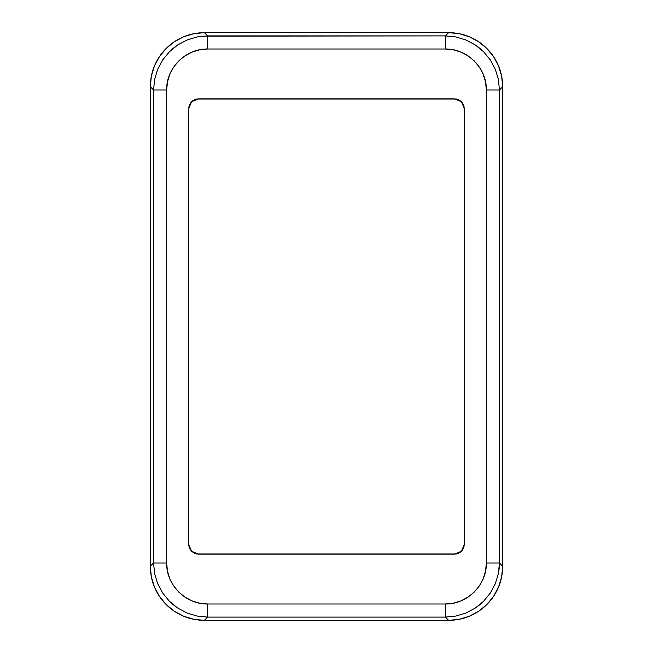 <?xml version="1.0" encoding="UTF-8"?>
<svg xmlns="http://www.w3.org/2000/svg" width="653" height="653" viewBox="0 0 653 653"><rect width="100%" height="100%" fill="white"/><g stroke="black" fill="none" stroke-linecap="round" stroke-linejoin="round"><path stroke-width="0.98" d="M188.88 546.226L188.88 106.774M189.443 104.929L191.574 101.729L194.774 99.599M196.618 99.036L456.382 99.036M458.226 99.599L461.426 101.729L463.557 104.929M464.12 106.774L464.12 546.226M463.557 548.071L461.426 551.271L458.226 553.401M456.382 553.964L196.618 553.964M194.774 553.401L191.574 551.271L189.443 548.071M464.307 544.308L464.34 108.659L464.34 544.341L461.459 551.303L454.464 554.152L461.426 551.271L464.324 544.324M198.536 554.152L454.496 554.185L198.504 554.185L191.541 551.303L188.693 544.308L191.574 551.271L198.536 554.152M188.66 544.341L188.66 108.659L188.66 544.341L188.66 108.659L191.541 101.697L198.536 98.848L191.574 101.729L188.693 108.692L190.317 103.19L193.035 100.472L198.504 98.815L454.496 98.815L198.504 98.815L454.496 98.815L461.459 101.697L464.324 108.676L461.426 101.729L454.464 98.848L459.965 100.472L462.683 103.19L464.34 108.659L464.34 544.341L462.683 549.81L459.965 552.528L454.496 554.185L198.504 554.185L194.733 553.434L191.541 551.303L189.411 548.104L188.66 544.341M166.662 563.017L167.454 571.04L169.813 578.729L173.592 585.814L178.661 592.01L184.889 597.095L191.958 600.858L199.655 603.209L207.638 603.992L445.362 603.992L453.378 603.201L461.067 600.85L468.152 597.062L474.347 591.993L479.441 585.765L483.204 578.697L485.554 571.008L486.338 563.017L486.338 89.983L485.546 81.96L483.187 74.271L479.408 67.186L474.339 60.99L468.111 55.905L461.042 52.142L453.345 49.791L445.362 49.008L207.638 49.008L199.622 49.799L191.933 52.15L184.848 55.938L178.653 61.007L173.559 67.235L169.796 74.303L167.446 81.992L166.662 89.983L166.662 563.017L153.561 563.017L153.561 89.983L166.662 89.983C166.115 68.075 185.738 48.461 207.638 49.008L207.638 35.899L445.362 35.899L445.362 49.008C467.262 48.461 486.885 68.075 486.338 89.983L499.439 89.983L499.439 563.017L486.338 563.017C486.885 584.925 467.262 604.539 445.362 603.992L445.362 617.101L455.9 616.057L466.054 612.979L475.368 608L479.645 604.833L483.579 601.266L490.297 593.104L495.3 583.758L498.386 573.612L499.439 563.017L486.338 563.017L486.338 89.983L499.439 89.983L498.402 79.446L495.317 69.283L490.346 59.97L483.612 51.758L479.702 48.208L475.449 45.049L466.095 40.045L455.957 36.952L445.362 35.899L445.362 49.008L207.638 49.008L207.638 35.899L197.1 36.943L186.946 40.021L177.632 45L173.355 48.167L169.421 51.734L162.703 59.896L157.7 69.242L154.614 79.388L153.561 89.983L166.662 89.983L166.662 563.017L153.561 563.017L154.598 573.554L157.683 583.717L162.654 593.03L169.388 601.242L173.298 604.792L177.551 607.951L186.905 612.955L197.043 616.048L207.638 617.101L207.638 603.992C185.738 604.539 166.115 584.925 166.662 563.017M207.638 617.101L207.638 603.992L445.362 603.992L445.362 617.101L207.638 617.101L197.043 616.048L186.905 612.955L177.551 607.951L169.388 601.242L162.654 593.03L157.683 583.717L154.598 573.554L153.561 563.017L153.561 89.983L154.614 79.388L157.7 69.242L162.703 59.896L169.421 51.734L177.632 45L186.946 40.021L197.1 36.943L202.324 36.168L445.362 35.899L455.957 36.952L466.095 40.045L475.449 45.049L483.612 51.758L490.346 59.97L495.317 69.283L498.402 79.446L499.439 89.983L499.178 568.347L498.386 573.612L495.3 583.758L490.297 593.104L483.579 601.266L475.368 608L466.054 612.979L455.9 616.057L445.362 617.101L448.611 620.35C456.096 620.277 462.993 618.905 469.319 616.236C476.013 613.428 481.865 609.527 486.86 604.523C491.872 599.519 495.774 593.675 498.582 586.982C501.243 580.656 502.614 573.75 502.696 566.273L499.439 563.017L502.696 566.273L502.696 86.727L499.439 89.983L502.696 86.727C502.614 79.25 501.243 72.344 498.582 66.018C495.774 59.325 491.872 53.481 486.86 48.477C481.865 43.473 476.013 39.572 469.319 36.764C462.993 34.095 456.096 32.723 448.611 32.65L445.362 35.899L448.611 32.65L204.389 32.65L207.638 35.899L204.389 32.65C196.904 32.723 190.007 34.095 183.681 36.764C176.987 39.572 171.135 43.473 166.14 48.477C161.128 53.481 157.226 59.325 154.418 66.018C151.757 72.344 150.386 79.25 150.304 86.727L153.561 89.983L150.304 86.727L150.304 566.273L153.561 563.017L150.304 566.273C150.386 573.75 151.757 580.656 154.418 586.982C157.226 593.675 161.128 599.519 166.14 604.523C171.135 609.527 176.987 613.428 183.681 616.236C190.007 618.905 196.904 620.277 204.389 620.35L207.638 617.101L204.389 620.35L448.611 620.35L445.362 617.101L207.638 617.101M204.389 620.35L448.611 620.35L459.173 619.313L469.319 616.236L478.673 611.241L486.86 604.523L493.586 596.328L498.582 586.982L501.651 576.828L502.696 566.273L502.696 86.727L501.651 76.172L498.582 66.018L493.586 56.672L486.86 48.477L478.673 41.759L469.319 36.764L459.173 33.687L448.611 32.65L204.389 32.65L193.827 33.687L183.681 36.764L174.327 41.759L166.14 48.477L159.414 56.672L154.418 66.018L151.349 76.172L150.304 86.727L150.304 566.273L151.349 576.828L154.418 586.982L159.414 596.328L166.14 604.523L174.327 611.241L183.681 616.236L193.827 619.313L204.389 620.35L193.827 619.313L183.681 616.236L174.327 611.241L166.14 604.523L159.414 596.328L154.418 586.982L151.349 576.828L150.304 566.273L150.304 86.727L151.349 76.172L154.418 66.018L159.414 56.672L166.14 48.477L174.327 41.759L183.681 36.764L193.827 33.687L204.389 32.65L448.611 32.65L459.173 33.687L469.319 36.764L478.673 41.759L486.86 48.477L493.586 56.672L498.582 66.018L501.651 76.172L502.696 86.727L502.696 566.273L501.651 576.828L498.582 586.982L493.586 596.328L486.86 604.523L478.673 611.241L469.319 616.236L459.173 619.313L448.611 620.35L204.389 620.35C196.904 620.277 190.007 618.905 183.681 616.236C176.987 613.428 171.135 609.527 166.14 604.523C161.128 599.519 157.226 593.675 154.418 586.982C151.757 580.656 150.386 573.75 150.304 566.273L150.304 86.727C150.386 79.25 151.757 72.344 154.418 66.018C157.226 59.325 161.128 53.481 166.14 48.477C171.135 43.473 176.987 39.572 183.681 36.764C190.007 34.095 196.904 32.723 204.389 32.65L448.611 32.65C456.096 32.723 462.993 34.095 469.319 36.764C476.013 39.572 481.865 43.473 486.86 48.477C491.872 53.481 495.774 59.325 498.582 66.018C501.243 72.344 502.614 79.25 502.696 86.727L502.696 566.273C502.614 573.75 501.243 580.656 498.582 586.982C495.774 593.675 491.872 599.519 486.86 604.523C481.865 609.527 476.013 613.428 469.319 616.236C462.993 618.905 456.096 620.277 448.611 620.35L204.389 620.35"/></g></svg>
